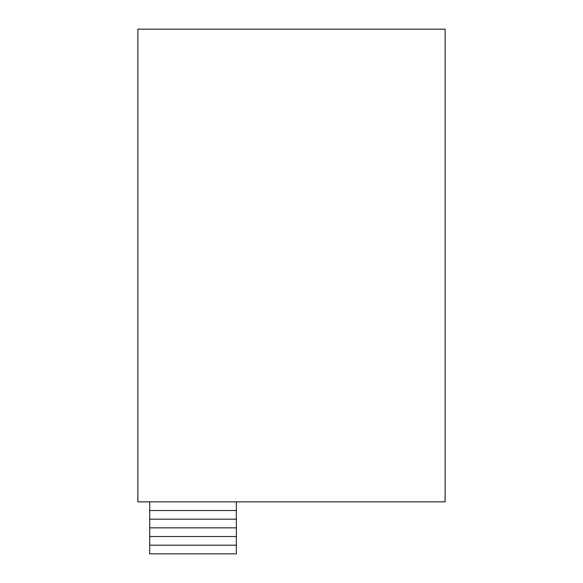 <?xml version="1.0" encoding="UTF-8"?>
<svg xmlns="http://www.w3.org/2000/svg" width="583" height="583" viewBox="0 0 583 583"><rect width="100%" height="100%" fill="white"/><g stroke="black" fill="none" stroke-linecap="round" stroke-linejoin="round"><path stroke-width="0.87" d="M149.693 545.185L149.693 553.85L236.348 553.85L236.348 545.185L149.693 545.185L149.693 501.854M236.348 545.185L236.348 536.52L149.693 536.52M236.348 536.52L236.348 527.848L149.693 527.848M236.348 527.848L236.348 519.183L149.693 519.183M236.348 519.183L236.348 510.519L149.693 510.519M236.348 510.519L236.348 501.854M445.128 501.854L137.872 501.854L137.872 29.15L445.128 29.15L445.128 501.854"/></g></svg>
